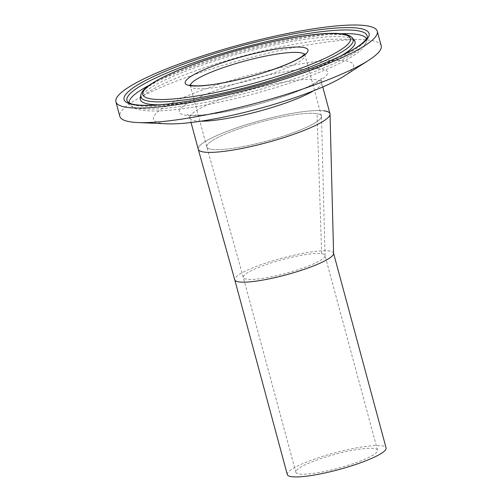 <?xml version="1.0" encoding="UTF-8"?>
<svg xmlns="http://www.w3.org/2000/svg" width="502" height="502" viewBox="0 0 502 502"><rect width="100%" height="100%" fill="white"/><g stroke="black" fill="none" stroke-linecap="round" stroke-linejoin="round"><path stroke-width="0.38" stroke-dasharray="2.51 1.88" d="M321.669 253.73A42.3 7.103 164.9 0 1 324.982 255.443A42.3 7.103 164.9 0 1 325.02 255.731A42.3 7.103 164.9 0 1 301.062 268.733A42.3 7.103 164.9 0 1 246.614 279.2A42.3 7.103 164.9 0 1 243.307 277.493A42.3 7.103 164.9 0 1 243.301 277.48A42.3 7.103 164.9 0 1 267.221 264.196A42.3 7.103 164.9 0 1 321.669 253.73L317.038 113.634A59.355 9.971 -15.1 0 0 251.515 124.691A59.355 9.971 -15.1 0 0 206.811 146.942A59.355 9.971 -15.1 0 0 211.185 149.289A59.355 9.971 -15.1 0 0 275.523 138.59A59.355 9.971 -15.1 0 0 321.475 116.408A59.355 9.971 -15.1 0 0 317.038 113.634M353.615 463.503A42.3 7.103 164.9 0 1 295.86 472.256A42.3 7.103 164.9 0 1 319.78 458.972A42.3 7.103 164.9 0 1 377.535 450.219A42.3 7.103 164.9 0 1 353.615 463.503M287.301 474.566A51.16 8.597 164.9 0 1 316.235 458.495A51.16 8.597 164.9 0 1 386.088 447.909M333.585 253.485A51.16 8.597 -15.1 0 0 333.535 253.133A51.16 8.597 -15.1 0 0 329.155 251.006A51.16 8.597 -15.1 0 0 263.682 263.726A51.16 8.597 -15.1 0 0 234.748 279.79M323.884 110.816A68.216 11.458 -15.1 0 0 248.364 124.069A68.216 11.458 -15.1 0 0 198.252 149.251M341.41 55.615A111.18 18.674 164.9 0 1 292.177 76.637A111.18 18.674 164.9 0 1 159.153 104.792M140.296 98.26A111.18 18.674 164.9 0 1 203.241 64.72A111.18 18.674 164.9 0 1 354.418 40.486M366.441 38.93A122.927 20.651 164.9 0 1 366.648 40.838A122.927 20.651 164.9 0 1 366.604 41.114A122.927 20.651 164.9 0 1 297.052 77.923A122.927 20.651 164.9 0 1 130.081 104.931A122.927 20.651 164.9 0 1 129.905 104.717A122.927 20.651 164.9 0 1 129.121 102.966M149.05 85.34A122.927 20.651 164.9 0 1 198.717 64.752A122.927 20.651 164.9 0 1 340.356 33.728M287.853 134.643A59.355 9.971 164.9 0 1 206.805 146.923A59.355 9.971 164.9 0 1 240.37 128.28A59.355 9.971 164.9 0 1 321.412 116A59.355 9.971 164.9 0 1 287.853 134.643M344.021 76.116A103.625 17.407 -15.1 0 0 324.844 60.786A103.625 17.407 -15.1 0 0 212.039 86.545A103.625 17.407 -15.1 0 0 167.204 123.825M381.206 45.845A135.358 22.741 -15.1 0 0 196.382 73.857A135.358 22.741 -15.1 0 0 119.84 116.37M329.971 113.69A68.216 11.458 -15.1 0 0 236.825 127.809A68.216 11.458 -15.1 0 0 198.252 149.232M129.905 104.717L127.665 101.9A124.358 20.889 -15.1 0 0 296.764 74.792A124.358 20.889 -15.1 0 0 367.169 37.273L366.648 40.838M140.704 95.43A110.045 18.486 164.9 0 1 203.009 62.229A110.045 18.486 164.9 0 1 352.636 38.246M190.358 85.196A59.355 9.971 -15.1 0 0 190.377 86.037A59.355 9.971 -15.1 0 0 271.419 73.756A59.355 9.971 -15.1 0 0 304.984 55.113A59.355 9.971 -15.1 0 0 304.582 54.379M200.769 121.208A68.216 11.458 164.9 0 1 189.838 118.052A68.216 11.458 164.9 0 1 228.41 96.622A68.216 11.458 164.9 0 1 321.556 82.51A68.216 11.458 164.9 0 1 313.694 90.736M222.769 87.982A76.812 12.901 -15.1 0 0 185.909 115.309A76.812 12.901 -15.1 0 0 284.214 96.215A76.812 12.901 -15.1 0 0 321.067 68.893A76.812 12.901 -15.1 0 0 222.769 87.982M325.02 255.731L321.475 116.408M295.86 472.256L243.301 277.48L206.811 146.942M377.535 450.219L324.982 255.443M321.412 116L304.984 55.113L305.021 53.821M322.761 86.978L321.556 82.51C321.506 79.197 321.669 77.754 322.033 78.174L315.959 82.535C308.623 86.758 297.843 91.333 283.624 96.265C265.081 102.571 246.319 107.579 227.343 111.287C216.927 113.276 208.035 114.525 200.656 115.027C189.085 115.692 187.547 114.556 187.246 114.544C187.34 113.985 188.206 115.159 189.838 118.052L191.042 122.519M354.845 41.001C354.481 39.332 334.991 37.524 309.897 41.716C278.648 46.159 236.473 56.619 202.356 68.404C182.144 75.382 166.181 82.052 154.459 88.421C147.67 92.211 143.252 95.254 141.206 97.564L140.183 98.919M366.604 41.114C364.822 48.242 358.623 53.093 343.255 61.52C330.956 67.895 315.243 74.378 296.111 80.96C256.968 94.489 208.066 106.091 175.054 109.643C159.724 111.388 147.99 111.438 139.845 109.806C136.029 109.185 132.779 107.56 130.081 104.931M189.693 84.938L190.377 86.037L206.805 146.923"/><path stroke-width="0.75" d="M333.585 253.303L386.088 447.909A51.16 8.597 164.9 0 1 357.16 463.98A51.16 8.597 164.9 0 1 287.301 474.566L234.748 279.79A51.16 8.597 -15.1 0 0 234.748 279.802A51.16 8.597 -15.1 0 0 239.128 281.923A51.16 8.597 -15.1 0 0 304.607 269.204A51.16 8.597 -15.1 0 0 333.585 253.485L330.04 114.155A68.216 11.458 -15.1 0 0 323.884 110.816M234.748 279.802L198.252 149.251A68.216 11.458 -15.1 0 0 204.333 152.106A68.216 11.458 -15.1 0 0 278.497 139.267A68.216 11.458 -15.1 0 0 330.04 114.155M159.153 104.792A111.18 18.674 164.9 0 1 140.271 98.492A111.18 18.674 164.9 0 1 140.296 98.26L140.704 95.43A110.045 18.486 164.9 0 0 291.034 74.02A110.045 18.486 164.9 0 0 352.636 38.246C343.807 25.269 265.301 39.79 203.398 60.792C175.211 70.544 156.097 79.504 146.063 87.668C143.057 90.09 141.269 92.675 140.704 95.43M129.121 102.966A122.927 20.651 164.9 0 1 149.05 85.34M352.636 38.246L354.418 40.486A111.18 18.674 164.9 0 1 354.556 40.675A111.18 18.674 164.9 0 1 341.41 55.615M115.912 101.799L119.84 116.37A135.358 22.741 -15.1 0 0 137.824 122.544L167.204 123.825A103.625 17.407 -15.1 0 0 294.938 97.652A103.625 17.407 -15.1 0 0 344.021 76.116L368.769 60.227A135.358 22.741 -15.1 0 0 381.206 45.845L377.278 31.275A135.358 22.741 -15.1 0 0 192.454 59.286A135.358 22.741 -15.1 0 0 115.912 101.799A135.358 22.741 -15.1 0 0 300.729 73.788A135.358 22.741 -15.1 0 0 377.278 31.275M137.824 122.544A135.358 22.741 -15.1 0 0 304.664 88.358A135.358 22.741 -15.1 0 0 368.769 60.227M191.042 122.519L198.252 149.232A68.216 11.458 -15.1 0 0 291.392 135.12A68.216 11.458 -15.1 0 0 329.971 113.69L322.761 86.978M340.356 33.728A122.927 20.651 164.9 0 1 366.441 38.93M367.169 37.273A124.358 20.889 -15.1 0 0 197.28 61.464A124.358 20.889 -15.1 0 0 127.665 101.9L130.947 103.701C136.481 105.495 146.54 105.809 161.123 104.636C195.698 101.868 252.537 88.81 297.153 73.355C320.27 65.373 338.342 57.736 351.369 50.445C361.848 45.105 367.847 38.02 367.169 37.273M195.843 59.738A126.88 21.316 164.9 0 1 358.227 28.2A126.88 21.316 164.9 0 1 297.341 73.336A126.88 21.316 164.9 0 1 134.963 104.874A126.88 21.316 164.9 0 1 195.843 59.738M289.598 72.301A107.522 18.059 -15.1 0 0 341.191 34.048A107.522 18.059 -15.1 0 0 203.586 60.78A107.522 18.059 -15.1 0 0 151.993 99.026A107.522 18.059 -15.1 0 0 289.598 72.301M304.582 54.379A59.355 9.971 -15.1 0 0 223.942 67.4A59.355 9.971 -15.1 0 0 190.358 85.196M221.156 63.133A63.597 10.686 164.9 0 1 302.543 47.32A63.597 10.686 164.9 0 1 272.028 69.947A63.597 10.686 164.9 0 1 190.641 85.754A63.597 10.686 164.9 0 1 221.156 63.133M313.694 90.736A68.216 11.458 164.9 0 1 282.984 103.933A68.216 11.458 164.9 0 1 200.769 121.208M305.021 53.821L301.476 56.851C295.49 60.786 285.582 65.153 271.739 69.973C249.601 77.647 221.25 84.154 204.245 85.503C198.748 85.949 194.657 85.961 191.971 85.541L189.693 84.938M140.183 98.919L140.271 98.492M354.556 40.675L354.845 41.001"/></g></svg>

